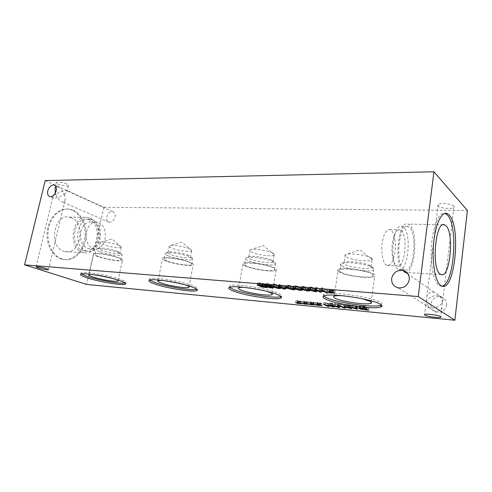 <?xml version="1.0" encoding="UTF-8"?>
<svg xmlns="http://www.w3.org/2000/svg" width="492" height="492" viewBox="0 0 492 492"><rect width="100%" height="100%" fill="white"/><g stroke="black" fill="none" stroke-linecap="round" stroke-linejoin="round"><path stroke-width="0.37" stroke-dasharray="2.46 1.84" d="M320.046 291.522L320.323 289.763L315.446 287.34L316.799 287.451L319.197 288.644L323.902 289.025L321.522 287.826L322.893 287.937L327.709 290.366L326.35 290.255L324.474 289.308L319.775 288.933L321.67 289.874L320.323 289.763M315.083 289.64L315.446 287.34M321.313 292.15L321.67 289.874M319.456 290.981L319.775 288.933M324.197 291.079L324.474 289.308M326.079 292.014L326.35 290.255M327.358 292.654L327.709 290.366M322.537 290.249L322.893 287.937M321.165 290.139L321.522 287.826M323.625 290.79L323.902 289.025M318.841 290.932L319.197 288.644M316.442 289.751L316.799 287.451M330.403 291.953L330.692 290.071L327.678 289.394L332.992 289.819L333.81 290.04L332.002 290.175L335.12 290.71L332.045 290.311L333.25 290.907L332.377 290.84L331.282 290.249L328.896 290.206L330.692 290.071M327.229 291.836L327.58 289.536M328.545 292.5L328.896 290.206M329.388 292.439L329.695 290.421M330.975 292.248L331.282 290.249M332.082 292.802L332.377 290.84M332.899 293.201L333.25 290.907M331.713 292.494L332.045 290.311M334.677 293.004L335.003 290.852M334.769 293.017L335.12 290.71M331.688 292.236L332.002 290.175M333.459 292.353L333.81 290.04M332.641 292.137L332.992 289.819M331.073 292.303L331.423 289.997M329.947 291.713L330.298 289.401M329.074 291.645L329.425 289.333M330.341 291.922L330.642 289.929M327.321 291.701L327.678 289.394M311.239 288.023L313.103 288.786L316.061 289.025L313.096 287.562L310.138 287.199L311.239 288.023M315.618 289.419L309.874 287.912L308.785 286.947L310.495 286.904L316.301 288.429L317.352 289.382L315.618 289.419L315.298 291.448M303.761 287.42L305.643 288.183L308.564 288.417L305.563 286.953L302.635 286.596L303.761 287.42M308.152 288.81L302.42 287.31L301.295 286.344L302.967 286.301L308.761 287.82L309.849 288.773L308.152 288.81L307.832 290.821M296.393 286.824L298.287 287.586L301.166 287.814L298.127 286.362L295.237 286.006L296.393 286.824M300.784 288.214L295.065 286.719L293.909 285.754L295.538 285.711L301.319 287.223L302.445 288.177L300.784 288.214L300.464 290.206M289.118 286.239L291.024 286.996L293.865 287.223L290.79 285.772L287.937 285.422L289.118 286.239M293.521 287.617L287.808 286.135L286.621 285.169L288.214 285.126L293.982 286.633L295.138 287.58L293.521 287.617L293.195 289.597M284.198 288.743L284.56 286.541L285.766 285.877L282.556 285.618L284.56 286.541M285.434 287.888L285.766 285.877M282.224 287.623L282.556 285.618M279.868 287.426L280.2 285.428L279.64 285.169L280.772 285.262L278.982 284.438L281.996 285.36L286.947 286.036L285.317 286.91L284.148 286.818L280.2 285.428M279.272 287.377L279.64 285.169M281.03 287.303L281.332 285.52M283.853 288.589L284.148 286.818M285.089 288.257L285.317 286.91M286.578 288.257L286.947 286.036M285.852 287.918L286.221 285.698M281.627 287.574L281.996 285.36M279.837 286.756L280.212 284.536M278.607 286.658L278.982 284.438M280.471 287.045L280.772 285.262M274.862 285.089L276.793 285.84L279.561 286.061L276.418 284.622L273.626 284.271L274.862 285.089M279.272 286.455L273.589 284.991L272.328 284.025L273.853 283.982L279.597 285.471L280.821 286.424L279.272 286.455L278.946 288.404M268.005 286.731L268.374 284.554L271.117 284.733L267.285 283.675L266.393 283.706L266.824 284.093L268.374 284.554M270.809 286.535L271.117 284.733M268.404 285.895L268.749 283.909M267.949 284.69L265.12 283.478L269.247 283.798L272.224 284.757L273.386 285.668L269.973 285.668L269.302 285.366L272.064 285.489L271.621 284.966L267.949 284.69L267.611 286.651M271.32 286.725L271.621 284.966M268.983 287.543L269.352 285.372M268.933 287.537L269.302 285.366M269.641 287.635L269.973 285.668M268.872 285.993L269.247 283.798M265.12 283.478L264.745 285.668L265.133 283.478M262.666 286.984L263.036 284.831L265.994 285.12L264.45 284.431L261.738 284.315L263.036 284.831M265.692 286.873L265.994 285.12M264.149 286.196L264.45 284.431M260.366 286.036L260.742 283.872L263.866 284.173L261.898 283.294L258.915 283.189L260.742 283.872M263.558 285.938L263.866 284.173M261.553 285.262L261.898 283.294M258.718 285.034L259.05 283.152M260.969 284.081L257.562 282.931L262.513 283.121L267.802 285.483L262.777 284.997L260.858 284.487L260.588 284.161L260.969 284.081L260.625 286.073M260.655 286.08L261 284.093M262.439 286.941L262.777 284.997M267.433 287.642L267.802 285.483M262.138 285.311L262.513 283.121M257.291 285.065L257.673 282.894M304.825 303.496L305.095 301.799L302.475 301.227L306.947 301.645L307.66 301.824L306.196 301.904L308.871 302.371L306.252 302.014L307.359 302.494L306.627 302.426L303.632 301.879L305.095 301.799M302.106 303.324L302.42 301.338M303.318 303.859L303.632 301.879M304.056 303.822L304.333 302.057M305.329 303.73L305.612 301.953M306.35 304.179L306.627 302.426M307.045 304.474L307.359 302.494M305.95 303.908L306.252 302.014M308.502 304.351L308.798 302.475M308.552 304.363L308.871 302.371M305.907 303.699L306.196 301.904M307.346 303.822L307.66 301.824M306.633 303.644L306.947 301.645M305.366 303.748L305.686 301.756M304.327 303.275L304.646 301.276M303.595 303.207L303.908 301.209M304.745 303.466L305.028 301.694M302.162 303.22L302.475 301.227M318.041 304.745L318.306 303.041L315.667 302.463L320.249 302.887L320.962 303.072L319.431 303.146L322.149 303.613L319.48 303.25L320.569 303.736L319.818 303.662L316.786 303.109L318.306 303.041M315.286 304.585L315.6 302.568M316.473 305.12L316.786 303.109M317.211 305.089L317.488 303.293M318.545 304.978L318.822 303.189M319.542 305.427L319.818 303.662M320.255 305.741L320.569 303.736M319.185 305.169L319.48 303.25M321.768 305.618L322.057 303.724M321.836 305.63L322.149 303.613M319.154 304.972L319.431 303.146M320.655 305.089L320.962 303.072M319.935 304.911L320.249 302.887M318.613 305.009L318.927 302.992M317.598 304.536L317.912 302.512M316.842 304.462L317.162 302.445M317.973 304.714L318.25 302.931M315.354 304.474L315.667 302.463M343.871 307.488L344.105 305.883L339.997 303.89L341.239 304.001L344.781 305.723L344.831 304.782L350.409 306.252L346.909 304.53L348.084 304.634L352.131 306.633L345.821 305.151L345.827 306.042L344.105 305.883M339.689 305.962L339.997 303.89M345.525 308.097L345.827 306.042M345.55 307.008L345.821 305.151M350.212 307.912L350.421 306.473M351.829 308.705L352.131 306.633M347.776 306.731L348.084 304.634M346.602 306.621L346.909 304.53M350.169 307.894L350.409 306.252M345.286 306.934L345.593 304.856M344.523 306.86L344.831 304.782M344.609 306.873L344.781 305.723M340.931 306.079L341.239 304.001M356.38 307.543L356.079 306.024L353.127 305.747L356.485 306.823M355.864 307.494L356.079 306.024M352.85 307.66L353.127 305.747M355.415 307.451L355.722 305.341L357.02 305.464L357.776 307.162L356.214 307.02L348.988 304.72L355.974 305.827L355.722 305.341M356.712 307.574L357.02 305.464M355.734 307.482L355.974 305.827M352.02 307.58L352.321 305.489M350.015 306.94L350.322 304.843M348.68 306.811L348.988 304.72M355.956 308.835L356.214 307.02M357.475 309.247L357.776 307.162M363.145 309.511L363.44 307.414L367.21 307.863L364.191 306.319L360.365 306.184L363.44 307.414M366.983 309.468L367.21 307.863M363.92 308.256L364.191 306.319M360.519 307.961L360.784 306.116M362.973 307.525L359.363 306.504L359.062 305.944L365.039 306.208L368.945 308.213L362.973 307.525L362.702 309.425M368.649 310.317L368.945 308.213M364.738 308.33L365.039 306.208M359.363 307.955L359.664 305.839M338.717 305.87L338.299 304.363L335.446 304.099L338.822 305.169M338.084 305.815L338.299 304.363M335.163 305.981L335.446 304.099M337.543 305.76L337.85 303.687L339.105 303.804L340.107 305.501L331.325 303.084L338.17 304.173L337.85 303.687M338.797 305.883L339.105 303.804M337.93 305.796L338.17 304.173M334.32 305.901L334.634 303.841M332.309 305.268L332.617 303.207M331.011 305.145L331.325 303.084M338.33 307.156L338.594 305.36M339.8 307.549L340.107 305.501M327.887 306.018L328.133 304.376L323.902 302.395L332.93 304.61L329.308 302.9L330.452 303.004L334.634 304.991L325.919 302.918L329.253 304.48L328.133 304.376M323.582 304.443L323.902 302.395M328.945 306.51L329.253 304.48M325.636 304.757L325.919 302.918M332.697 306.258L332.912 304.825M334.332 307.026L334.634 304.991M330.138 305.065L330.452 303.004M329 304.954L329.308 302.9M332.684 306.252L332.93 304.61M324.948 304.573L325.261 302.525M311.393 304.118L311.657 302.414L309.031 301.842L313.558 302.26L314.271 302.445L312.777 302.518L315.47 302.992L312.826 302.629L313.927 303.109L313.183 303.041L310.169 302.488L311.657 302.414M308.656 303.951L308.97 301.953M309.855 304.487L310.169 302.488M310.593 304.45L310.87 302.672M311.897 304.351L312.18 302.568M312.906 304.8L313.183 303.041M313.613 305.108L313.927 303.109M312.531 304.536L312.826 302.629M315.095 304.985L315.39 303.097M315.157 304.991L315.47 302.992M312.488 304.333L312.777 302.518M313.957 304.456L314.271 302.445M313.244 304.271L313.558 302.26M311.953 304.376L312.266 302.371M310.926 303.902L311.239 301.891M310.181 303.828L310.495 301.824M311.319 304.087L311.602 302.309M308.718 303.841L309.031 301.842M298.33 302.887L298.601 301.196L296 300.624L300.415 301.036L301.129 301.215L299.69 301.295L302.346 301.756L299.757 301.405L300.876 301.885L300.151 301.811L297.174 301.27L298.601 301.196M295.63 302.709L295.95 300.735M296.861 303.238L297.174 301.27M297.592 303.207L297.875 301.448M298.841 303.115L299.124 301.344M299.868 303.564L300.151 301.811M300.557 303.853L300.876 301.885M299.456 303.287L299.757 301.405M301.99 303.73L302.285 301.867M302.033 303.736L302.346 301.756M299.407 303.078L299.69 301.295M300.809 303.201L301.129 301.215M300.095 303.023L300.415 301.036M298.865 303.127L299.179 301.147M297.814 302.654L298.134 300.667M297.082 302.586L297.408 300.6M298.25 302.851L298.533 301.086M295.68 302.598L296 300.624M149.734 280.083L149.593 278.792C152.053 276.535 181.948 281.301 193.122 285.784C197.071 287.316 198.442 288.429 197.243 289.105L196.868 289.259M161.659 280.354C167.661 280.514 180.201 282.955 185.792 285.053M165.669 260.834C162.889 259.684 161.88 258.786 162.643 258.152C164.383 256.32 183.332 259.21 190.515 262.433C193.085 263.552 193.977 264.401 193.184 264.985C191.167 266.75 173.116 264.007 165.669 260.834M166.899 260.914C164.408 259.881 163.51 259.081 164.193 258.509C165.773 256.867 182.76 259.456 189.223 262.353C191.542 263.355 192.347 264.118 191.64 264.647C189.838 266.24 173.578 263.767 166.899 260.914M167.95 255.699C165.472 254.641 164.58 253.817 165.269 253.22L165.786 252.974C168.817 251.732 184.297 254.278 190.269 257.015C192.169 257.851 193.048 258.546 192.907 259.093L192.661 259.389C190.847 261.061 174.611 258.62 167.95 255.699M188.461 255.422C183.584 253.177 171.032 251.117 168.522 252.138L168.092 252.341C164.906 254.29 188.122 259.505 190.435 257.384L190.632 257.132C190.742 256.676 190.017 256.111 188.461 255.422M229.512 287.334L229.641 285.809C233.153 283.097 268.226 288.41 278.521 293.3C281.695 294.733 282.568 295.79 281.129 296.485L281.055 296.522M244.561 287.396C252.095 287.943 259.505 289.259 266.793 291.35M245.176 265.951C242.87 264.856 242.175 263.976 243.109 263.318C245.557 261.098 267.765 264.272 274.407 267.832C276.486 268.89 277.058 269.721 276.11 270.323C273.281 272.457 252.205 269.45 245.176 265.951M246.621 266.043C244.555 265.059 243.946 264.278 244.776 263.687C246.996 261.695 266.898 264.536 272.888 267.734C274.764 268.687 275.28 269.438 274.431 269.979C271.904 271.904 252.925 269.192 246.621 266.043M247.63 260.391C245.576 259.376 244.967 258.564 245.809 257.943L246.504 257.636C250.453 256.117 268.38 258.921 273.872 261.935C275.354 262.697 275.981 263.343 275.766 263.884L275.403 264.259C272.863 266.283 253.903 263.614 247.63 260.391M271.676 260.194C267.181 257.722 252.654 255.453 249.389 256.701L248.804 256.959C244.782 259.241 269.831 264.573 272.949 262.119L273.245 261.799L271.676 260.194M86.5 231.757C88.48 224.973 92.041 221.751 97.182 222.089C103.621 224.37 106.247 230.078 105.054 239.21C103.117 246.105 99.489 249.352 94.175 248.958C87.853 246.627 85.294 240.895 86.5 231.757M87.385 248.306L88.585 248.644C101.051 251.553 104.163 223.442 91.592 221.941C86.438 221.603 82.871 224.807 80.885 231.554C79.661 239.776 81.826 245.36 87.385 248.306M73.191 210.213L69.507 209.162C60.122 207.655 50.313 216.837 48.327 229.709C46.236 242.556 52.552 255.871 61.801 258.915L63.714 259.432C73.456 261.393 83.191 252.322 85.454 239.967C87.822 227.642 82.416 214.131 73.191 210.213M60.897 258.853L62.81 259.37C72.558 261.326 82.293 252.273 84.556 239.924C86.924 227.612 81.518 214.118 72.287 210.201L68.603 209.155C59.212 207.649 49.403 216.818 47.416 229.678C45.319 242.507 51.648 255.809 60.897 258.853M71.426 217.759L69.089 217.095C53.837 213.626 48.376 246.781 63.609 251.178L65.116 251.59C80.448 255.225 86.297 223.054 71.426 217.759M89.968 218.153L87.65 217.482C72.521 213.94 67.06 247.839 82.17 252.31L83.665 252.722C98.874 256.406 104.71 223.553 89.968 218.153M89.575 219.862L87.533 219.272C73.929 216.086 69.003 246.498 82.57 250.557L83.954 250.945C97.613 254.247 102.84 224.678 89.575 219.862M92.754 219.942L90.713 219.346C77.133 216.148 72.207 246.677 85.749 250.748L87.133 251.135C100.768 254.444 105.995 224.77 92.754 219.942M382.198 242.691C380.66 252.98 383.225 264.493 387.112 265.403C390.796 265.735 393.391 261.307 394.898 252.125C396.368 242.002 393.895 230.52 389.904 229.573C386.337 229.198 383.772 233.571 382.198 242.691M401.06 230.459C408.421 235.656 404.83 269.216 397.179 265.969C393.379 265.053 390.888 253.448 392.401 243.066C393.951 233.866 396.466 229.457 399.947 229.832L401.06 230.459M441.927 286.116L439.909 285.938L438.784 285.305C433.366 281.522 429.928 262.654 431.595 243.921C433.194 225.158 439.393 211.585 444.897 213.362M405.777 272.488L403.471 271.83C393.471 266.363 398.151 219.352 408.108 224.081L409.621 224.967C418.28 231.406 415.365 271.455 406.097 272.439M403.784 269.425C394.818 264.432 399.03 222.304 407.979 226.535L409.313 227.31C417.88 233.638 413.637 273.749 404.695 269.899L403.784 269.425M397.874 269.081C388.778 264.099 393.016 222.187 402.093 226.4L403.446 227.169C412.142 233.479 407.874 273.392 398.797 269.548L397.874 269.081M55.332 193.073L55.781 194.358C53.788 195.693 52.779 196.751 52.755 197.538L53.548 198.165C56.346 198.215 59.907 196.929 64.218 194.309C62.422 190.146 60.233 187.575 57.644 186.616L56.051 186.732M114.98 216.984C115.448 214.106 114.685 212.316 112.693 211.609C107.791 210.164 103.96 221.308 109.064 222.218C111.85 222.372 113.824 220.625 114.98 216.984M64.218 194.309C65.221 196.984 65.442 199.112 64.889 200.687C64.409 201.825 63.566 202.255 62.367 201.984C59.79 201.062 57.595 198.516 55.781 194.358C60.098 191.763 63.628 190.502 66.365 190.57L67.14 191.185C67.14 191.948 66.168 192.987 64.218 194.309M442.474 302.432C441.367 297.236 438.593 293.878 434.153 292.371C430.746 291.707 428.335 292.906 426.915 295.981L425.844 304.653C426.349 306.387 427.763 307.5 430.076 307.998C435.494 308.453 439.627 306.596 442.474 302.432L441.982 307.414C440.574 310.434 438.218 311.651 434.922 311.061C430.451 309.652 427.622 306.325 426.441 301.092C429.405 296.953 433.557 295.151 438.889 295.698C441.096 296.19 442.462 297.285 442.978 298.97L442.474 302.432M446.607 305.261C446.761 301.018 444.799 298.257 440.734 296.99C430.851 294.333 426.644 310.452 436.798 312.242C442.087 312.715 445.352 310.39 446.607 305.261M81.383 273.952L81.026 272.826C82.754 270.926 108.818 275.243 120.386 279.382C124.968 280.987 126.77 282.119 125.786 282.771L125.183 282.986M91.161 274.37C95.909 274.351 108.381 276.762 114.347 278.847L116.21 279.548M97.521 256.443C94.359 255.262 93.086 254.364 93.695 253.767C94.944 252.23 111.487 254.881 118.91 257.82C121.881 258.976 123.043 259.831 122.391 260.391C120.934 261.867 105.134 259.346 97.521 256.443M98.585 256.51C95.755 255.453 94.612 254.647 95.159 254.112C96.291 252.734 111.118 255.108 117.797 257.753C120.478 258.792 121.524 259.561 120.946 260.065C119.642 261.393 105.417 259.124 98.585 256.51M99.661 251.676C96.838 250.594 95.706 249.77 96.26 249.198L96.647 249.007C99.021 247.974 112.674 250.305 118.873 252.808C121.137 253.7 122.231 254.419 122.164 254.954L121.998 255.194C120.681 256.59 106.469 254.346 99.661 251.676M117.367 251.344C112.311 249.29 101.229 247.402 99.261 248.251L98.941 248.411C96.377 250.084 118.209 255.157 119.931 253.312L120.073 253.109C120.122 252.667 119.218 252.076 117.367 251.344M272.888 253.116C268.447 250.588 254.1 248.355 250.711 249.647L250.053 249.948C249.358 250.489 249.844 251.184 251.498 252.033C256.56 254.776 272.07 256.91 274.136 255.127L274.45 254.758L272.888 253.116M371.503 258.109C367.77 255.287 350.741 252.814 346.257 254.419L345.347 254.807C344.535 255.354 344.751 256.024 345.993 256.818C350.409 259.887 369.031 262.218 371.958 260.028L372.419 259.561L371.503 258.109M370.408 265.852L371.312 267.285L370.876 267.691C366.657 270.551 339.031 265.145 344.203 262.464L345.015 262.131C349.357 260.594 366.62 263.103 370.408 265.852M118.683 245.311C113.677 243.226 102.705 241.351 100.645 242.23L100.282 242.415C99.821 242.907 100.731 243.608 103.013 244.524C108.529 246.769 120.146 248.583 121.223 247.359L121.37 247.125C121.389 246.652 120.491 246.049 118.683 245.311M189.74 248.909C184.918 246.621 172.501 244.579 169.881 245.637L169.402 245.877C168.824 246.394 169.543 247.101 171.542 247.986C176.929 250.459 190.207 252.421 191.689 250.957L191.898 250.662C191.978 250.188 191.259 249.604 189.74 248.909M323.718 296.024C322.98 295.274 323.146 294.659 324.203 294.179C329.259 290.889 371.626 296.897 380.211 302.254C382.309 303.435 382.721 304.37 381.448 305.052M343.471 295.803L362.229 298.718M339.154 272.002C337.407 270.987 337.088 270.151 338.182 269.487C341.669 266.769 368.44 270.274 374.037 274.253C375.537 275.219 375.74 276.006 374.652 276.609C370.617 279.222 345.329 275.889 339.154 272.002M340.876 272.113C339.32 271.203 339.031 270.452 340.021 269.856C343.176 267.42 367.155 270.563 372.216 274.13C373.576 275.003 373.766 275.711 372.782 276.264C369.184 278.613 346.393 275.606 340.876 272.113M341.805 265.932C340.255 264.997 339.972 264.216 340.962 263.589L341.928 263.195C347.186 261.313 368.502 264.425 373.108 267.777L374.197 269.511L373.662 269.991C370.052 272.47 347.297 269.53 341.805 265.932M453.888 206.123C452.16 203.793 440.02 202.722 438.169 204.721C434.805 207.243 451.103 210.047 453.827 207.409L453.888 206.123M66.678 183.959C61.9 182.145 58.48 181.622 56.408 182.391C54.907 183.891 67.478 187.286 68.45 185.656C68.732 185.226 68.142 184.66 66.678 183.959M45.209 180.582L103.923 207.28L467.4 210.471M103.923 207.28L86.586 284.425M312.746 291.049L313.103 288.786M315.809 290.643L316.061 289.025M314.64 290.151L314.923 288.318M312.777 289.591L313.096 287.562M310.723 289.247L311.049 287.174M309.726 289.591L310.083 287.316M309.677 289.161L309.874 287.912M315.944 290.71L316.301 288.429M310.132 289.191L310.495 286.904M305.286 290.428L305.643 288.183M308.306 290.04L308.564 288.417M307.113 289.542L307.402 287.715M305.237 288.976L305.563 286.953M303.195 288.632L303.527 286.572M302.223 288.976L302.592 286.713M302.217 288.552L302.42 287.31M308.398 290.089L308.761 287.82M302.598 288.576L302.967 286.301M297.924 289.819L298.287 287.586M300.901 289.444L301.166 287.814M299.69 288.939L299.979 287.113M297.801 288.367L298.127 286.362M295.772 288.029L296.104 285.981M294.831 288.367L295.194 286.123M294.868 287.949L295.065 286.719M300.956 289.474L301.319 287.223M295.169 287.968L295.538 285.711M290.661 289.21L291.024 286.996M293.601 288.859L293.865 287.223M292.365 288.343L292.66 286.522M290.464 287.771L290.79 285.772M288.447 287.426L288.786 285.397M287.531 287.771L287.9 285.538M287.537 287.777L287.808 286.135M293.619 288.865L293.982 286.633M287.845 287.371L288.214 285.126M276.424 288.029L276.793 285.84M279.284 287.703L279.561 286.061M278.005 287.174L278.312 285.366M276.086 286.596L276.418 284.622M274.099 286.258L274.438 284.253M273.226 286.596L273.601 284.394M273.306 286.67L273.589 284.991M279.228 287.672L279.597 285.471M273.478 286.196L273.853 283.982M269.376 286.916L269.745 284.733M270.489 286.43L270.803 284.585M266.941 285.674L267.285 283.675M266.449 286.276L266.824 284.093M265.329 285.575L265.594 284.001M269.714 286.941L270.053 284.973M270.28 287.697L270.649 285.532M270.76 287.728L271.092 285.784M273.017 287.845L273.386 285.668M271.855 286.953L272.224 284.757M266.332 285.612L266.707 283.417M264.456 287.18L264.825 285.022M262.734 286.282L263.066 284.321M261.516 286.178L261.849 284.284M261.646 286.707L262.021 284.548M262.107 286.227L262.482 284.062M260.563 285.182L260.901 283.22M258.792 285.612L259.173 283.441M257.648 285.022L257.937 283.355M260.551 286.258L260.858 284.487M265.047 287.23L265.379 285.286M259.493 285.096L259.868 282.912M365.931 309.874L366.226 307.771M362.93 308.158L363.207 306.227M360.402 308.73L360.704 306.633M359.154 307.974L359.363 306.504M366.466 309.923L366.737 308.01M362.487 308.121L362.788 305.999M315.649 291.399L316.005 289.136M309.825 289.167L310.138 287.199M317.352 289.382L317.039 291.387M308.785 286.947L308.423 289.228M308.152 290.778L308.509 288.527M302.322 288.558L302.635 286.596M309.849 288.773L309.529 290.772M301.295 286.344L300.932 288.613M300.76 290.163L301.116 287.925M294.917 287.949L295.237 286.006M302.445 288.177L302.119 290.169M293.909 285.754L293.539 288.005M293.46 289.554L293.822 287.334M287.617 287.353L287.937 285.422M295.138 287.58L294.813 289.573M286.621 285.169L286.252 287.402M279.161 288.367L279.524 286.178M273.3 286.184L273.626 284.271M280.821 286.424L280.489 288.398M272.328 284.025L271.959 286.227M266.067 285.594L266.393 283.706M272.064 285.489L271.824 286.934M273.3 285.729L272.931 287.906M261.418 286.166L261.738 284.315M258.595 285.028L258.915 283.189M260.588 284.161L260.213 286.319M257.562 282.931L257.181 285.102M360.113 307.949L360.365 306.184M359.062 305.944L358.76 308.053M197.163 289.536L197.243 289.105M149.291 280.262L149.593 278.792M188.971 286.682L193.184 264.985M158.049 280.68L162.643 258.152M191.64 264.647L192.661 259.389M164.193 258.509L165.269 253.22M168.522 252.138L165.786 252.974M190.632 257.132L192.907 259.093M229.346 287.408L229.641 285.809M272.156 293.699L276.11 270.323M238.718 287.765L243.109 263.318M274.431 269.979L275.403 264.259M244.776 263.687L245.809 257.943M249.389 256.701L246.504 257.636M273.245 261.799L275.766 263.884M97.182 222.089L91.592 221.941M94.175 248.958L88.585 248.644M62.81 259.37L63.714 259.432M68.603 209.155L69.507 209.162M65.116 251.59L83.665 252.722M69.089 217.095L87.65 217.482M83.954 250.945L87.133 251.135M87.533 219.272L90.713 219.346M387.112 265.403L397.179 265.969M389.904 229.573L399.947 229.832M441.798 286.067L439.909 285.938M443.021 224.801L408.108 224.081M441.023 274.573L406.761 272.482M405.666 272.414L404.455 272.34M407.979 226.535L402.093 226.4M404.695 269.899L398.797 269.548M57.644 186.616L55.049 185.435M53.548 198.165L49.956 196.609M112.693 211.609L66.365 190.57M109.064 222.218L62.367 201.984M52.755 197.538L36.051 266.855M64.889 200.687L48.56 269.548M434.153 292.371L408.089 274.112M430.076 307.998L398.212 287.857M440.734 296.99L438.889 295.698M436.798 312.242L434.922 311.061M425.844 304.653L424.639 314.425M441.982 307.414L440.881 316.713M125.651 283.417L125.786 282.771M80.713 274.185L81.026 272.826M118.031 280.618L122.391 260.391M89.003 274.641L93.695 253.767M120.946 260.065L121.998 255.194M95.159 254.112L96.26 249.198M99.261 248.251L96.647 249.007M120.073 253.109L122.164 254.954M274.45 254.758L263.3 245.6L250.711 249.647M250.053 249.948L248.804 256.959M274.136 255.127L272.949 262.119M372.419 259.561L359.713 249.838L346.257 254.419M345.347 254.807L344.203 262.464M371.958 260.028L370.876 267.691M121.37 247.125L112.09 238.958L100.645 242.23M100.282 242.415L98.941 248.411M121.223 247.359L119.931 253.312M191.898 250.662L181.831 242.021L169.881 245.637M169.402 245.877L168.092 252.341M191.689 250.957L190.435 257.384M323.939 295.92L324.203 294.179M371.116 301.934L374.652 276.609M334.154 296.196L338.182 269.487M372.782 276.264L373.662 269.991M340.021 269.856L340.962 263.589M345.015 262.131L341.928 263.195M371.312 267.285L374.197 269.511M438.169 204.721L426.915 295.981M453.827 207.409L442.978 298.97M56.408 182.391L55.079 187.901M68.45 185.656L67.14 191.185"/><path stroke-width="0.74" d="M319.972 292.033L315.083 289.64L316.442 289.751L318.841 290.932L323.545 291.319L321.165 290.139L322.537 290.249L327.358 292.654L325.999 292.537L324.117 291.602L319.419 291.215L321.313 292.15L319.972 292.033L320.046 291.522M324.117 291.602L324.197 291.079M325.999 292.537L326.079 292.014M323.545 291.319L323.625 290.79M330.341 292.371L327.229 291.836L330.292 292.236L329.074 291.645L329.947 291.713L334.769 293.017L329.345 292.709L328.545 292.5L330.341 292.371L330.403 291.953M330.932 292.555L330.975 292.248M332.026 293.134L332.082 292.802M330.292 292.236L330.341 291.922M310.876 290.292L312.746 291.049L315.71 291.295L312.74 289.843L309.775 289.481L310.876 290.292M315.261 291.682L309.511 290.182L308.423 289.228L310.132 289.191L315.944 290.71L316.996 291.651L315.298 291.448M303.404 289.677L305.286 290.428L308.207 290.667L305.2 289.228L302.272 288.865L303.404 289.677M307.795 291.055L302.057 289.567L300.932 288.613L302.598 288.576L308.398 290.089L309.493 291.024L307.832 290.821M296.03 289.068L297.924 289.819L300.803 290.052L297.758 288.613L294.868 288.257L296.03 289.068M300.428 290.44L294.702 288.958L293.539 288.005L295.169 287.968L300.956 289.474L302.082 290.409L300.464 290.206M288.755 288.466L290.661 289.21L293.503 289.444L290.421 288.011L287.568 287.654L288.755 288.466M293.158 289.831L287.445 288.355L286.252 287.402L287.845 287.371L293.619 288.865L294.776 289.8L293.195 289.597M285.397 288.091L282.187 287.826L284.198 288.743L285.434 287.888M279.831 287.635L279.272 287.377L280.403 287.469L278.607 286.658L279.837 286.756L281.627 287.574L286.578 288.257L284.954 289.105L283.786 289.013L279.868 287.426M280.963 287.728L281.03 287.303M283.786 289.013L283.853 288.589M284.954 289.105L285.089 288.257M280.403 287.469L280.471 287.045M274.493 287.285L276.424 288.029L279.192 288.257L276.043 286.83L273.251 286.479L274.493 287.285M278.909 288.638L273.214 287.18L271.959 286.227L273.478 286.196L279.228 287.672L280.452 288.613L278.946 288.404M270.741 286.922L266.018 285.895L269.376 286.916L270.741 286.922L270.809 286.535M271.246 287.15L267.574 286.861L264.745 285.668L268.872 285.993L271.855 286.953L272.931 287.906L269.604 287.832L268.933 287.537L271.695 287.666L271.32 286.725M265.618 287.279L264.075 286.602L261.363 286.473L264.456 287.18L265.618 287.279L265.692 286.873M264.075 286.602L264.149 286.196M263.491 286.344L261.516 285.477L258.54 285.36L260.366 286.036L263.491 286.344L263.558 285.938M260.6 286.239L257.181 285.102L262.138 285.311L267.433 287.642L262.402 287.15L260.483 286.645L260.213 286.319L260.625 286.073M418.231 296.559L24.6 264.856L86.586 284.425L454.86 320.224L418.231 296.559L433.938 171.776L45.209 180.582L24.6 264.856M304.776 303.792L302.106 303.324L304.708 303.681L303.595 303.207L304.327 303.275L308.552 304.363L304.019 304.038L303.318 303.859L304.825 303.496M317.992 305.052L315.286 304.585L317.943 304.948L316.842 304.462L317.598 304.536L321.836 305.63L317.174 305.298L316.473 305.12L318.041 304.745M343.803 307.93L339.689 305.962L340.931 306.079L344.474 307.783L344.523 306.86L350.107 308.318L346.602 306.621L347.776 306.731L351.829 308.705L345.519 307.223L345.525 308.097L343.803 307.93L343.871 307.488M355.415 307.451L356.712 307.574L357.475 309.247L348.68 306.811L352.02 307.58L355.673 307.924L355.415 307.451M362.678 309.616L359.062 308.601L358.76 308.053L364.738 308.33L368.649 310.317L362.702 309.425M337.543 305.76L338.797 305.883L339.8 307.549L338.293 307.408L331.011 305.145L334.32 305.901L337.863 306.233L337.543 305.76M327.826 306.399L323.582 304.443L332.623 306.651L329 304.954L330.138 305.065L334.332 307.026L325.606 304.96L328.945 306.51L327.826 306.399L327.887 306.018M311.344 304.419L308.656 303.951L311.288 304.308L310.181 303.828L310.926 303.902L315.157 304.991L310.557 304.665L309.855 304.487L311.393 304.118M298.287 303.17L295.63 302.709L298.213 303.066L297.082 302.586L297.814 302.654L302.033 303.736L297.555 303.416L296.861 303.238L298.33 302.887M154.297 283.822C149.832 282.211 148.166 281.024 149.291 280.262C151.739 278.041 181.646 282.826 192.833 287.273C196.788 288.798 198.165 289.893 196.966 290.557C193.823 292.605 166.118 288.189 154.297 283.822M232.864 290.858C229.124 289.339 227.956 288.189 229.346 287.408C232.851 284.745 267.943 290.077 278.251 294.923C281.43 296.344 282.303 297.389 280.87 298.072C276.424 300.52 244.093 295.606 232.864 290.858M86.961 277.789C81.918 276.117 79.833 274.917 80.713 274.185C82.435 272.322 108.511 276.652 120.091 280.754C124.673 282.353 126.481 283.472 125.503 284.112C123.246 285.84 98.99 281.836 86.961 277.789M325.729 299.179C322.863 297.789 322.266 296.701 323.939 295.92C328.982 292.697 371.368 298.73 379.965 304.031C382.235 305.304 382.536 306.276 380.869 306.953C374.486 309.917 335.698 304.345 325.729 299.179M424.713 315.12L424.639 314.425C426.404 313.545 438.882 315.255 440.789 316.651L440.807 317.322C438.919 318.183 426.742 316.504 424.713 315.12M38.099 267.937L36.051 266.855C38.038 266.639 41.537 267.236 46.549 268.638L48.524 269.702C46.556 269.917 43.081 269.327 38.099 267.937M350.119 308.539L350.212 307.912M350.107 308.318L350.169 307.894M344.474 307.783L344.609 306.873M355.777 308.115L352.826 307.838L356.183 308.908L355.864 307.494M356.183 308.908L356.38 307.543M355.673 307.924L355.734 307.482M366.915 309.966L363.896 308.441L360.064 308.293L363.145 309.511L366.915 309.966L366.983 309.468M337.992 306.43L335.132 306.153L338.514 307.217L338.084 305.815M338.514 307.217L338.717 305.87M337.863 306.233L337.93 305.796M332.604 306.86L332.697 306.258M332.623 306.651L332.684 306.252M196.868 289.259C192.501 290.969 166.001 286.633 154.593 282.39L149.734 280.083M185.792 285.053L186.081 285.163C188.694 286.166 189.611 286.891 188.842 287.34C186.886 288.706 168.75 285.827 161.179 282.974C158.356 281.934 157.311 281.166 158.049 280.68L161.659 280.354M281.055 296.522C276.356 298.945 244.296 294.062 233.147 289.308L229.512 287.334M266.793 291.35L270.206 292.568C272.322 293.503 272.919 294.204 271.996 294.665C269.229 296.301 248.036 293.091 240.883 289.985C238.534 289.007 237.814 288.269 238.718 287.765C239.592 287.359 241.535 287.236 244.561 287.396M444.897 213.362L447.246 214.887C458.562 225.151 454.233 284.905 441.927 286.116M449.11 214.912C461.361 226.129 454.854 292.15 441.798 286.067L440.672 285.44C435.248 281.633 431.841 262.507 433.563 243.651C435.229 224.764 441.49 211.326 446.976 213.442L449.11 214.912M440.131 274.062C431.09 268.497 435.58 219.973 444.577 224.832L445.943 225.742C454.503 233.054 450.014 278.872 441.023 274.573L440.131 274.062M406.097 272.439L405.777 272.488M56.051 186.732L55.079 187.901L55.332 193.073M56.236 190.742C54.913 194.734 52.816 196.689 49.956 196.609C47.909 195.908 47.177 193.983 47.773 190.828C49.102 186.843 51.199 184.894 54.071 184.992C56.094 185.693 56.814 187.606 56.236 190.742M409.258 279.702C407.776 285.563 404.092 288.281 398.212 287.857C393.569 286.529 391.392 283.417 391.663 278.521C393.176 272.63 396.909 269.936 402.856 270.446C407.364 271.787 409.498 274.874 409.258 279.702M125.183 282.986C121.014 284.148 98.541 280.274 87.262 276.467L81.383 273.952M116.21 279.548C117.852 280.249 118.431 280.76 117.932 281.067C116.536 282.217 100.663 279.604 92.939 276.965C89.735 275.883 88.425 275.108 89.003 274.641L91.161 274.37M381.448 305.052L381.109 305.206C374.719 308.238 335.95 302.697 325.987 297.482L323.718 296.024M362.229 298.718L370.242 301.375C371.774 302.217 372.001 302.869 370.925 303.324C366.946 305.311 341.503 301.682 335.206 298.287C333.422 297.396 333.078 296.701 334.154 296.196C335.599 295.624 338.705 295.489 343.471 295.803M454.86 320.224L467.4 210.471L433.938 171.776M315.71 291.295L315.809 290.643M314.566 290.6L314.64 290.151M309.511 290.182L309.677 289.161M308.207 290.667L308.306 290.04M307.045 289.972L307.113 289.542M302.057 289.567L302.217 288.552M300.803 290.052L300.901 289.444M299.622 289.364L299.69 288.939M294.702 288.958L294.868 287.949M293.503 289.444L293.601 288.859M292.297 288.755L292.365 288.343M287.445 288.355L287.537 287.777M279.192 288.257L279.284 287.703M277.943 287.568L278.005 287.174M273.214 287.18L273.306 286.67M270.434 286.774L270.489 286.43M265.219 286.184L265.329 285.575M257.562 285.52L257.648 285.022M260.483 286.645L260.551 286.258M359.062 308.601L359.154 307.974M309.775 289.481L309.825 289.167M302.272 288.865L302.322 288.558M294.868 288.257L294.917 287.949M271.824 286.934L271.732 287.463M261.363 286.473L261.418 286.166M258.54 285.36L258.595 285.028M360.064 308.293L360.113 307.949M196.966 290.557L197.163 289.536M188.842 287.34L188.971 286.682M280.87 298.072L281.117 296.578M271.996 294.665L272.156 293.699M446.976 213.442L445.1 213.423M444.577 224.832L443.021 224.801M406.761 272.482L405.666 272.414M55.049 185.435L54.071 184.992M408.089 274.112L402.856 270.446M440.881 316.713L440.807 317.322M125.503 284.112L125.651 283.417M117.932 281.067L118.031 280.618M380.869 306.953L381.109 305.206M370.925 303.324L371.116 301.934"/></g></svg>
